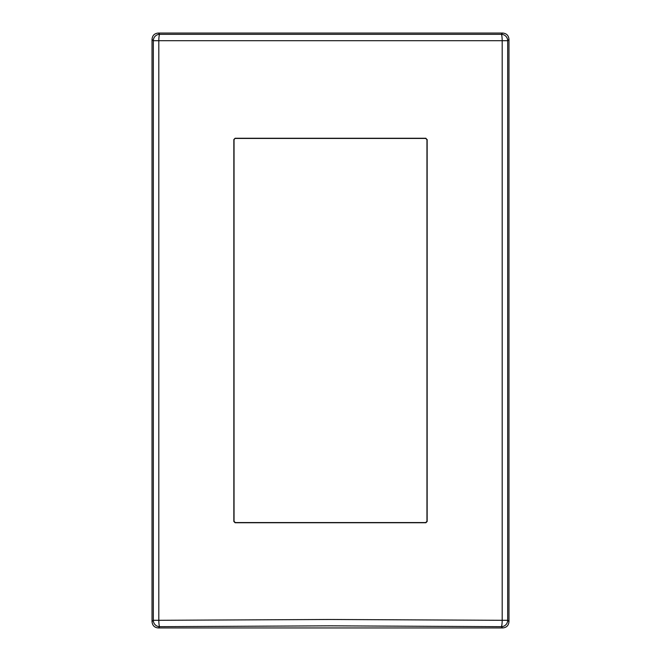 <?xml version="1.0" encoding="UTF-8"?>
<svg xmlns="http://www.w3.org/2000/svg" width="661" height="661" viewBox="0 0 661 661"><rect width="100%" height="100%" fill="white"/><g stroke="black" fill="none" stroke-linecap="round" stroke-linejoin="round"><path stroke-width="0.99" d="M235.316 138.43L425.684 138.43L426.956 139.711L426.956 521.289L425.684 522.57L235.316 522.57L234.044 521.289L234.044 139.711L235.118 138.24L425.882 138.24L426.956 139.711M235.118 138.24L233.845 139.512L233.845 521.488L235.118 522.76L425.882 522.76L427.155 521.488L427.155 139.512M330.5 619.481L502.195 620.299L502.195 40.701L158.805 40.701L158.805 620.299L330.5 619.481M158.392 627.95L502.608 627.95L501.319 626.661L330.5 625.835L159.681 626.661L158.392 627.95C154.467 627.628 152.352 625.513 152.03 621.588L153.319 620.299A6.37 6.346 45 0 0 159.681 626.661A6.37 0.868 89.4 0 1 158.805 620.299L153.319 620.299L153.319 40.701L158.805 40.701A6.37 0.868 90.6 0 1 159.681 34.339L501.319 34.339L502.608 33.05L158.392 33.05C154.467 33.372 152.352 35.487 152.03 39.412L152.03 621.588M502.608 627.95C506.533 627.628 508.648 625.513 508.97 621.588L508.97 39.412C508.648 35.487 506.533 33.372 502.608 33.05M502.195 40.701L507.681 40.701A6.37 6.346 -135 0 0 501.319 34.339A6.37 0.868 -90.6 0 1 502.195 40.701M508.97 621.588L507.681 620.299A6.37 6.346 -45 0 1 501.319 626.661A6.37 0.868 -89.4 0 0 502.195 620.299L507.681 620.299L507.681 40.701L508.97 39.412M158.392 33.05L159.681 34.339A6.37 6.346 135 0 0 153.319 40.701L152.03 39.412"/></g></svg>
